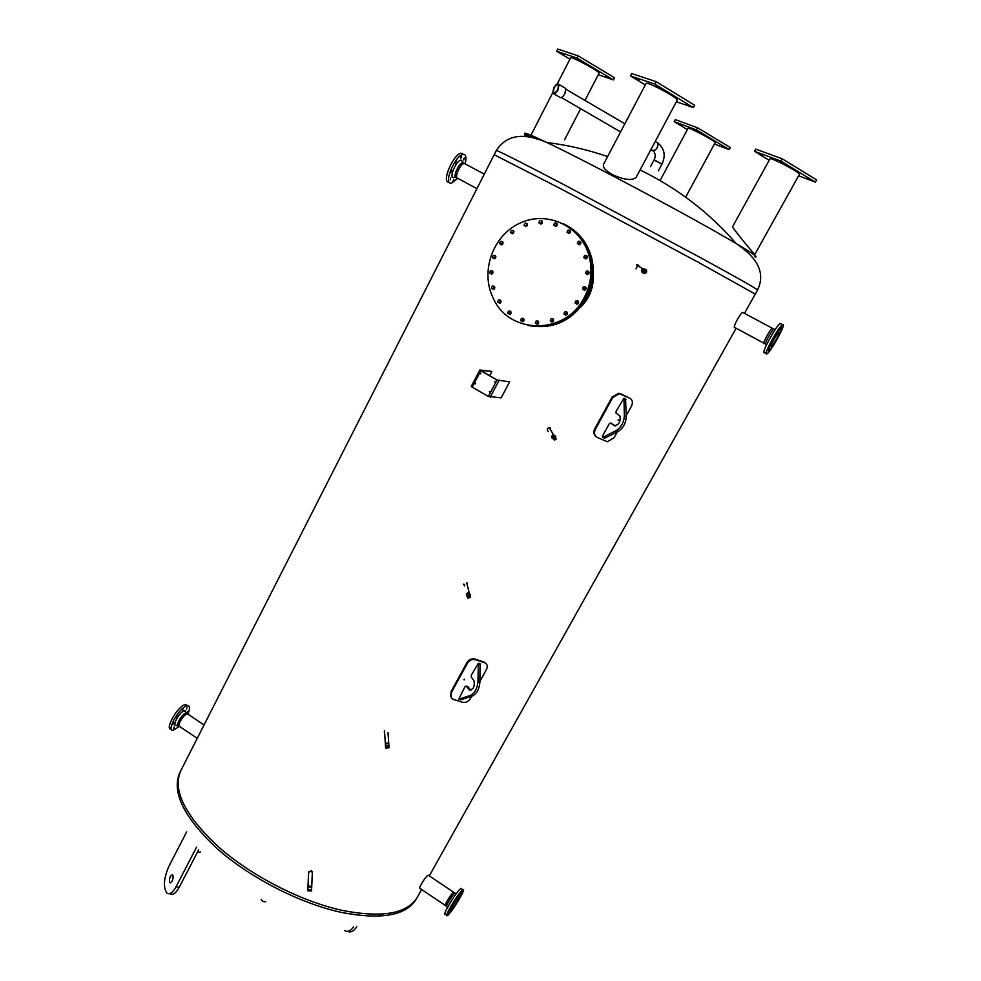 <?xml version="1.0" encoding="UTF-8"?>
<svg xmlns="http://www.w3.org/2000/svg" width="981" height="981" viewBox="0 0 981 981"><rect width="100%" height="100%" fill="white"/><g stroke="black" fill="none" stroke-linecap="round" stroke-linejoin="round"><path stroke-width="1.47" d="M421.634 889.509L417.317 897.223C407.311 913.74 382.369 918.142 342.467 910.442C301.228 901.478 251.381 875.959 218.395 846.836C184.931 815.53 172.374 790.208 180.7 770.87L180.786 770.698M525.595 134.507C521.794 131.295 528.906 133.956 546.92 142.527L546.92 142.527C588.968 162.392 696.449 219.781 736.204 243.595L736.204 243.595C753.224 253.736 759.355 258.126 754.573 256.764M527.005 136.788C521.757 132.999 524.945 133.723 536.582 138.959M180.7 770.87L179.744 772.758C171.393 792.133 183.925 817.492 217.353 848.823C250.314 877.97 300.149 903.476 341.388 912.404C381.29 920.068 406.257 915.616 416.287 899.05L417.281 897.272C407.311 913.74 382.369 918.142 342.467 910.442C301.228 901.478 251.381 875.959 218.395 846.836C184.931 815.53 172.374 790.208 180.7 770.87L494.179 154.716L561.524 189.161L698.178 262.209L755.247 294.116L698.178 262.209L561.524 189.161L494.179 154.716L496.325 150.498C497.894 150.522 520.42 161.902 563.879 184.636L700.63 257.745C738.337 278.359 757.307 289.101 757.565 289.996C767.289 269.775 752.501 254.496 736.204 243.595C709.288 212.595 677.246 188.045 640.078 169.946M385.484 745.965C384.993 743.267 386.085 742.494 388.77 743.623L388.01 732.623M384.258 731.703L384.626 732.562M463.755 584.762L464.773 585.927M466.723 596.031C465.865 593.824 466.674 592.757 469.163 592.843L466.735 582.628M548.293 431.505C546.65 429.85 546.932 428.538 549.139 427.581L553.554 434.791C551.469 435.589 551.077 436.852 552.364 438.593M308.586 872.685L311.345 870.539L312.314 872.783M642.518 272.755C640.973 271.357 641.071 269.996 642.813 268.708L636.35 264.907L638.177 264.968L639.256 266.611M420.126 888.504C417.563 889.669 424.798 877.517 427.741 875.444L428.501 875.359M734.524 327.642C732.758 327.396 740.115 313.282 742.691 312.412L772.231 328.206C769.84 329.53 761.477 345.422 764.248 343.362L765.364 343.963M593.247 274.643C593.775 287.396 589.667 298.138 580.924 306.857M169.799 893.605L169.836 893.617C172.631 895.616 175.746 893.532 179.192 887.351L198.64 849.853M173.147 877.664L172.423 880.533M196.543 847.216L176.09 886.689C172.656 892.869 169.541 894.966 166.758 892.968C163.116 887.032 163.778 878.24 168.769 866.579L186.635 831.876M172.963 875.42C173.183 879.871 172.153 882.299 169.885 882.692L169.517 882.103C169.321 877.652 170.351 875.236 172.619 874.844L172.963 875.42M197.206 852.612L200.418 851.974M353.614 926.873C350.45 931.141 347.458 932.367 344.638 930.528M347.715 931.349C350.646 932.857 353.663 931.349 356.765 926.8M685.658 197.169L715.112 142.76C716.62 141.718 688.122 126.549 688.049 128.352L660.078 180.541M697.822 131.429L696.044 130.326L697.822 131.429M680.446 125.004L678.68 123.9L680.446 125.004M723.402 146.807L721.66 145.74L723.402 146.807M714.438 144.023L729.226 149.615L696.387 129.86L697.516 127.763L675.284 119.608L674.192 121.669L687.399 129.578M696.387 129.86L674.192 121.669M729.226 149.615L730.342 147.555L697.516 127.763M754.83 254.422C752.942 253.159 731.556 226.648 732.525 226.795L769.975 158.836C769.987 156.837 798.375 171.491 799.552 174.115L754.83 254.422M762.703 155.476L759.49 153.809L762.703 155.476M810.281 179.548L807.02 177.868L810.281 179.548M783.414 163.153L780.128 161.448L783.414 163.153M798.828 175.869L815.37 182.123L780.925 161.08L754.512 151.332L769.19 160.246M754.512 151.332L755.726 149.112L782.176 158.799L816.621 179.879L815.37 182.123M780.925 161.08L782.176 158.799M612.622 174.716C605.571 170.78 602.542 167.322 603.536 164.317L646.148 83.324C646.994 82.845 651.077 84.427 658.41 88.045C669.962 94.078 676.252 98.063 677.295 100.013L636.142 177.34C632.193 180.884 624.357 180.014 612.622 174.716M686.087 103.753L688.135 105.041L686.087 103.753M655.982 85.372L658.092 86.708L655.982 85.372M636.841 78.946L638.925 80.27L636.841 78.946M676.375 101.742L693.371 107.628L694.658 105.237L656.105 81.644L631.654 73.538L630.415 75.917L645.29 84.967M693.371 107.628L654.817 84.084L656.105 81.644M654.817 84.084L630.415 75.917M584.958 100.405L599.072 73.183C600.691 72.018 570.746 55.794 570.635 57.781L570.635 57.793M605.584 75.991L608.661 77.597L605.584 75.991M577.196 58.921L580.298 60.552L577.196 58.921M561.304 53.587L564.345 55.181L561.304 53.587M598.287 74.703L613.358 79.915L614.498 77.732L578.116 55.794L557.76 49.05L556.644 51.233L569.924 59.179M613.358 79.915L576.963 58.026L578.116 55.794M576.963 58.026L556.644 51.233M579.011 244.772L578.631 244.073L580.482 241.633M580.862 242.344L579.796 244.6M585.424 258.91L585.007 258.162L586.834 255.722M587.227 256.397L586.184 258.751M587.251 274.594L586.785 273.797L588.563 271.357M588.98 271.982L587.987 274.422M584.32 290.217L583.793 289.395L585.498 286.942M585.939 287.543L585.032 290.033M576.914 304.22L576.362 303.399L577.968 300.922M578.434 301.51L577.637 304M565.829 315.22L565.24 314.411L566.76 311.909M567.239 312.51L566.552 314.962M552.156 322.148L551.58 321.388L553.002 318.85M553.505 319.475L552.892 321.842M537.281 324.368L536.73 323.656L538.079 321.094M538.594 321.756L538.054 324.024M522.665 321.707L522.15 321.057L523.437 318.457M523.964 319.181L523.462 321.314M509.703 314.472L510.488 311.247M511.015 312.032L510.525 314.018M499.623 303.362L500.457 300.186M500.972 301.032L500.494 302.884M493.382 289.469L494.277 286.329M494.78 287.237L494.289 288.966M491.567 274.128L492.548 271.014M493.014 271.97L492.499 273.613M494.338 258.776L495.417 255.685M495.859 256.679L495.307 258.273M501.463 244.882L502.64 241.804M503.057 242.81L502.444 244.428M512.278 233.797L513.553 230.731M513.946 231.712L513.247 233.392M525.767 226.611L527.128 223.558M527.508 224.49L526.711 226.268M540.629 224.06L542.064 220.995M542.432 221.89L541.549 223.778M555.418 226.452L556.901 223.374M557.257 224.208L556.288 226.219M568.649 233.576L570.145 230.474M570.513 231.246L569.483 233.392M563.597 223.876C577.012 230.67 585.902 241.559 590.292 256.556C593.91 270.805 592.303 284.564 585.473 297.807C571.678 320.211 552.561 329.408 528.134 325.41M564.835 224.502C578.201 231.271 587.067 242.135 591.433 257.071C595.038 271.283 593.431 284.993 586.626 298.199C572.683 320.75 553.431 329.874 528.857 325.569M580.691 243.754L577.404 243.509C577.907 240.836 579.06 240.443 580.85 242.319L580.691 243.754M580.433 241.571L578.508 244.024L578.937 244.772M587.092 257.905L583.805 257.635C584.32 254.974 585.473 254.582 587.251 256.482L587.092 257.905M586.785 255.673L584.884 258.113L585.363 258.91M588.87 273.576L585.583 273.319C586.086 270.658 587.239 270.266 589.041 272.154L588.87 273.576M588.514 271.308L586.663 273.748L587.19 274.582M585.865 289.211L582.591 288.966C583.057 286.305 584.198 285.9 586.025 287.764L585.865 289.211M585.449 286.893L583.683 289.346L584.247 290.217M578.385 303.227L575.136 303.019C575.54 300.358 576.681 299.928 578.532 301.756L578.385 303.227M577.919 300.885L576.239 303.362L576.853 304.22M567.214 314.251L563.989 314.067C564.32 311.406 565.436 310.965 567.337 312.718L567.214 314.251M566.699 311.872L565.13 314.386L565.755 315.232M553.468 321.192L550.292 321.069C550.537 318.408 551.641 317.93 553.566 319.622L553.468 321.192M552.941 318.813L551.457 321.351L552.095 322.16M538.532 323.423L535.393 323.35C535.577 320.689 536.644 320.186 538.618 321.817L538.532 323.423M538.017 321.057L536.607 323.632L537.22 324.38M523.879 320.775L520.776 320.738C520.886 318.089 521.941 317.55 523.94 319.119L523.879 320.775M523.376 318.42L522.015 321.02L522.591 321.731M510.893 313.528L507.815 313.528C507.888 310.879 508.931 310.327 510.942 311.86L510.893 313.528M510.427 311.21L509.102 313.834L509.617 314.484M500.825 302.43L497.759 302.442C497.808 299.794 498.839 299.23 500.862 300.738L500.825 302.43M500.396 300.137L499.537 303.374M494.608 288.524L491.555 288.549C491.591 285.912 492.621 285.336 494.645 286.844L494.608 288.524M494.216 286.268L493.296 289.493M492.818 273.159L489.764 273.184C489.826 270.535 490.868 269.971 492.867 271.492L492.818 273.159M492.487 270.952L491.481 274.14M495.65 257.795L492.572 257.795C492.683 255.146 493.725 254.594 495.712 256.139L495.65 257.795M495.356 255.624L494.252 258.776M502.848 243.889L499.746 243.864C499.905 241.203 500.96 240.676 502.922 242.27L502.848 243.889M502.591 241.743L501.389 244.882M513.737 232.791L510.598 232.73C510.819 230.069 511.898 229.554 513.823 231.197L513.737 232.791M513.504 230.67L512.205 233.797M527.288 225.593L524.124 225.495C524.406 222.834 525.509 222.344 527.398 224.048L527.288 225.593M527.079 223.484L525.693 226.611M542.223 223.043L539.01 222.908C539.366 220.234 540.482 219.769 542.346 221.534L542.223 223.043M542.015 220.946L540.556 224.06M557.061 225.434L553.824 225.25C554.24 222.577 555.369 222.147 557.196 223.95L557.061 225.434M556.852 223.312L555.344 226.452M570.329 232.558L567.067 232.338C567.533 229.677 568.673 229.26 570.476 231.111L570.329 232.558M570.096 230.425L568.195 232.889L568.575 233.576M584.284 297.415C565.694 335.306 509.127 334.95 493.185 298.089C479.967 271.516 492.854 235.158 520.237 222.994C547.41 210.277 581.304 226.206 589.103 256.029C592.732 270.327 591.126 284.122 584.284 297.415M563.535 223.852C576.914 230.645 585.804 241.534 590.182 256.507C593.787 270.768 592.193 284.515 585.363 297.77C571.396 320.382 552.082 329.542 527.447 325.251M447.042 901.171L445.484 905.586C443.302 907.045 450.487 894.758 453.148 892.477L447.042 901.171M459.623 893.74L458.311 895.763L459.623 893.74M454.313 901.134L453.099 903.219L454.313 901.134M449.482 909.436L448.709 910.957L449.482 909.436M447.986 913.703L449.016 912.269L447.986 913.703M451.407 910.675L450.696 911.459M461.352 894.537L460.96 895.567M462.259 891.619L461.242 893.029L462.259 891.619M449.421 911.987C446.833 913.47 456.619 896.867 460.15 893.801L461.168 893.532M450.487 911.668L449.874 912.158C446.895 914.218 456.864 897.198 460.494 894.034L461.058 893.581C464.001 891.57 454.191 908.357 450.487 911.668M462.125 890.319L462.885 889.718C466.981 886.934 453.369 910.233 448.182 914.893L447.324 915.58C443.167 918.461 457.085 894.697 462.125 890.319M446.698 915.163L445.374 914.267C441.205 917.137 455.11 893.372 460.175 889.019L461.573 888.835M447.446 907.56L446.772 906.554C444.896 907.584 451.947 895.616 454.522 893.397L455.27 893.225M452.094 908.835L451.689 909.166C449.666 910.552 456.41 899.037 458.875 896.879L459.267 896.573C461.266 895.199 454.595 906.603 452.094 908.835M637.981 264.87L636.019 268.831L637.981 264.87M769.595 349.947L769.129 350.094C767.167 350.082 777.847 330.572 780.692 329.015L781.17 328.868C782.985 329.162 772.403 348.414 769.595 349.947L768.417 351.848L769.178 350.107M781.219 328.905L782.298 327.213L781.317 329.285M781.109 326.992L779.87 328.991L781.109 326.992M776.621 332.743L775.297 335.171L776.621 332.743M771.017 342.381L770.011 344.49L771.017 342.381M767.633 350.143L768.43 349.003L767.633 350.143M768.736 349.874C766.762 349.874 777.442 330.352 780.287 328.794L780.778 328.66M766.382 354.031C763.598 354.092 778.485 326.845 782.458 324.674L783.145 324.478C785.634 324.956 770.919 351.701 767.019 353.822L766.382 354.031M764.138 352.817C761.317 352.853 776.192 325.618 780.189 323.46L781.084 323.938M765.487 344.306C764.089 344.27 771.458 330.671 773.715 329.15L774.291 329.199M763.905 343.46C762.458 343.399 770.134 329.309 772.231 328.206L773.825 329.064M779.233 332.301C780.471 332.473 773.286 345.545 771.385 346.587L771.066 346.685C769.754 346.649 776.977 333.454 778.902 332.4L779.233 332.301M197.242 738.362L179.842 726.639C175.991 727.031 183.999 713.604 187.481 713.837L188.34 714.413L186.844 713.984C182.871 715.198 176.322 727.056 179.842 726.639L180.529 726.492M187.077 707.571L186.513 709.128L187.077 707.571M186.856 713.322L188.045 711.323L186.942 713.31M187.101 713.579L185.605 713.15C181.632 714.352 175.084 726.222 178.603 725.805L177.365 727.277L178.015 725.621M173.674 728.478L174.226 726.933L173.674 728.478M172.717 724.775L173.821 722.776L172.717 724.775M176.273 717.05L177.635 715.186L176.273 717.05M182.245 709.913L183.41 708.687L182.245 709.913M187.567 705.646L184.698 704.787C177.034 707.007 164.379 729.925 171.221 729.153L171.332 729.226M187.935 713.935C190.118 708.723 190.02 705.977 187.665 705.707L186.451 705.964C178.812 708.196 166.145 731.115 172.975 730.33L179.253 726.455M185.814 711.777L183.987 710.845C179.045 712.378 171.43 727.093 176.531 725.253L177.917 725.511M476.913 188.646L457.98 178.444C455.92 178.039 456.116 175.109 458.544 169.652C460.518 165.948 462.382 163.852 464.148 163.361L465.325 163.999L464.148 163.361C460.506 163.52 454.215 177.365 457.318 178.358M450.144 179.915L450.757 177.769L450.144 179.915M450.696 172.705L451.775 170.338L450.696 172.705M455.135 163.177L456.324 161.289L455.135 163.177M460.825 157.009L461.708 156.028L460.739 158.419L460.825 157.009M464.393 157.855L463.768 160.013L464.393 157.855M453.749 180.614L452.866 181.608L453.835 179.241L453.749 180.614M463.682 160.013L463.878 158.579M462.492 153.441L461.119 153.232C454.031 153.502 441.965 180.271 448.047 182.086M465.104 163.668C466.404 158.714 466.196 155.66 464.516 154.52L463.142 154.311C456.079 154.593 444.001 181.375 450.058 183.177L451.309 183.337L457.587 178.444M462.345 161.558L461.315 160.234C457.514 158.836 449.126 176.126 452.977 177.402M463.412 162.699L462.713 162.601C459.071 162.748 452.781 176.592 455.895 177.598M486.11 663.634L484.234 662.126L475.062 659.073C471.738 658.288 469.028 659.453 466.919 662.567L450.941 691.801L451.334 697.626M471.702 696.265L470.475 698.484C468.44 701.599 465.84 702.874 462.689 702.322L453.197 699.306C450.659 697.773 450.071 695.492 451.432 692.463L467.434 663.205C469.543 660.09 472.253 658.925 475.577 659.723L475.062 659.073M464.16 679.894L464.528 679.281L463.976 679.698M475.577 659.723L484.749 662.764C487.336 664.1 487.9 666.344 486.441 669.483L479.905 681.354M460.604 699.833L472.425 696.02C476.68 693.8 479.169 689.287 479.868 682.482L480.052 663.794M468.943 689.643L469.065 689.79C473.345 689.815 474.976 686.725 473.958 680.52L471.236 677.037L471.358 675.063L478.397 663.254L477.931 681.856C477.22 688.662 474.73 693.187 470.475 695.394L458.703 699.257L464.994 686.663L466.208 686.087L468.943 689.643L470.88 690.256L467.692 686.565M617.294 431.873L614.045 437.771L607.386 441.744L597.355 437.501C594.425 435.748 593.75 433.038 595.332 429.384L612.757 397.513L619.452 393.688L629.851 398.237C632.561 399.929 633.088 402.578 631.433 406.195L626.246 415.625M618.422 419.684L618.128 420.395L618.422 419.684M621.108 394.154L618.803 393.234L612.119 397.047L594.707 428.893C593.223 432.13 593.677 434.718 596.068 436.655M620.47 393.688L629.851 398.237M602.788 437.354L602.42 436.202L609.213 423.817L610.673 422.983L614.081 425.57C618.741 425.227 620.703 422.063 619.992 416.091L615.982 412.964L616.154 411.174L623.965 398.261L624.357 415.821C623.879 422.443 621.181 427.36 616.227 430.585L602.788 437.354L604.688 438.2L618.14 431.456C623.082 428.231 625.792 423.314 626.258 416.704L625.571 399.009M615.332 425.938L610.673 422.983M643.61 272.559L644.394 272.338M644.529 269.186L643.266 269.002M643.021 272.902L641.721 269.763L642.825 268.745L645.277 269.248M637.699 264.784L638.263 266.023M644.86 269.836L644.922 271.467L643.377 272.301M643.315 270.67L644.1 269.947L645.976 272.093L645.179 272.816L643.315 270.67M646.528 272.387L645.4 273.405C643.119 273.687 642.236 272.669 642.763 270.376L643.867 269.358C646.172 269.064 647.055 270.069 646.528 272.387M644.762 272.559L644.125 272.865M643.867 269.358L642.825 268.745L645.204 269.223M553.824 438.605L555.442 436.962M550.66 428.035L550.378 429.604M555.197 436.79L552.941 438.176M553.112 437.416L554.326 436.606L555.736 438.728L554.523 439.537L553.689 438.36M552.389 437.6L552.401 436.238M556.288 438.998L554.559 440.138L552.573 437.134L554.277 435.993L556.288 438.998M552.352 438.532L551.862 435.969L553.554 434.828L555.786 436.422M467.655 596.203L469.838 595.418M464.442 584.566L463.768 584.038M467.397 583.143L466.956 584.038M469.654 595.259L467.422 595.81M467.459 595.761L469.323 595.075L470.046 596.988L468.158 597.662L467.459 595.761M470.586 597.245L467.912 598.202L466.919 595.504L469.568 594.535L470.586 597.245M466.735 595.982L466.502 593.836L469.151 592.88L470.353 595.087M307.911 888.369L307.887 888.283C308.39 885.708 309.665 885.34 311.725 887.155L311.639 888.455M308.439 889.706L311.038 889.841L310.952 890.773L308.365 890.625L308.439 889.706M311.48 890.993L307.801 890.785L307.911 889.473L311.59 889.669L311.48 890.993M307.862 889.595L308.034 886.971L311.688 887.167L311.639 888.369M385.349 743.88L384.515 730.82M385.999 746.333L388.415 746.087L388.55 747.485L386.134 747.718L385.999 746.333M388.059 745.793L386.355 745.916M389.077 747.718L385.643 748.049L385.459 746.1L388.881 745.744L389.077 747.718M385.521 746.001L385.325 743.99L388.734 743.647L388.942 745.609M261.167 899.307L262.7 901.453L265.765 901.76M475.258 382.995L475.184 383.89M474.718 383.215L475.491 383.657L474.718 383.215M489.948 391.431L489.887 392.339M489.409 391.652L490.193 392.093L489.409 391.652M480.494 373.025L480.408 373.92M479.942 373.234L480.727 373.687L479.942 373.234M495.221 381.437L495.135 382.345M494.669 381.658L495.454 382.112L494.669 381.658M497.011 380.027L509.63 381.842L501.156 397.845L488.366 396.422L497.011 380.027L480.788 370.757L472.204 387.127L471.272 386.416L479.868 370.131M509.63 381.842L497.244 380.052L480.567 370.462L491.125 371.284L479.917 370.033L480.788 370.757M489.654 375.711L491.775 371.664M472.204 387.127L488.366 396.422M654.548 160.283L661.415 163.937M652.954 150.878C656.497 149.97 658.165 147.395 657.944 143.14L656.902 142.527L657.944 143.14C657.76 148.339 655.909 150.755 652.377 150.363L650.943 149.529M650.464 166.684L654.082 159.891L654.707 160.075L661.991 164.109L658.361 170.902M557.76 89.578C555.92 92.606 554.437 93.575 553.296 92.484L554.02 88.143C555.859 85.102 557.343 84.133 558.483 85.237L557.76 89.578M553.652 87.996C555.847 84.354 557.637 83.189 559.011 84.513L558.128 89.712C555.933 93.354 554.155 94.519 552.781 93.207L553.652 87.996M564.688 87.836L565.767 88.462L564.909 93.661C562.702 97.291 560.911 98.443 559.538 97.131L553.86 93.833M179.192 887.351L176.09 886.689M467.434 663.205L466.919 662.567M451.432 692.463L450.941 691.801M484.479 662.678L483.964 662.04M470.475 695.394L472.425 696.02M477.931 681.856L479.868 682.482M466.245 686.136L468.17 686.749M480.457 664.395L478.532 663.757M612.757 397.513L612.119 397.047M595.332 429.384L594.707 428.893M626.258 416.704L624.357 415.821M618.14 431.456L616.227 430.585M625.952 399.488L624.063 398.605M614.805 425.901L614.081 425.57M498.826 380.849L490.181 397.231M607.619 156.568C587.815 149.762 567.582 145.078 546.92 142.527C523.253 132.214 506.392 134.875 496.325 150.498M744.469 313.356L757.565 289.996M736.142 328.218L429.273 875.886M170.608 882.851L169.885 882.692M570.635 57.781L557.159 84.084M552.646 92.864L530.929 135.219M580.666 108.707L564.529 139.829M579.783 244.612L578.631 244.073M586.16 258.677L585.007 258.162M587.938 274.251L586.785 273.797M584.958 289.8L583.793 289.395M577.539 303.767L576.362 303.399M566.454 314.742L565.24 314.411M552.83 321.694L551.58 321.388M538.017 323.963L536.73 323.656M523.413 321.351L522.15 321.057M510.378 314.141L509.237 313.871M500.249 303.08L499.206 302.81M493.958 289.236L493.014 288.966M492.106 273.92L491.236 273.65M494.853 258.604L494.044 258.31M501.978 244.735L501.181 244.428M512.805 233.662L512.008 233.331M526.319 226.488L525.497 226.121M541.218 223.95L540.347 223.533M556.055 226.329L555.111 225.875M569.348 233.453L568.318 232.951M591.433 257.071L590.292 256.556M578.508 244.024L577.404 243.509M584.884 258.113L583.805 257.635M586.663 273.748L585.583 273.319M583.683 289.346L582.591 288.966M576.239 303.362L575.136 303.019M565.13 314.386L563.989 314.067M551.457 321.351L550.292 321.069M536.607 323.632L535.393 323.35M522.015 321.02L520.776 320.738M509.102 313.834L507.815 313.528M499.071 302.773L497.759 302.442M492.879 288.929L491.555 288.549M491.089 273.601L489.764 273.184M493.897 258.261L492.572 257.795M501.046 244.367L499.746 243.864M511.874 233.27L510.598 232.73M525.362 226.059L524.124 225.495M540.212 223.472L539.01 222.908M554.988 225.814L553.824 225.25M568.195 232.889L567.067 232.338M590.182 256.507L589.103 256.029M454.939 893.078L428.17 875.138M445.153 905.353L419.684 888.21M462.885 889.718L460.935 888.418M454.841 893.139L456.423 893.446M446.527 906.285L445.484 905.586M763.77 343.105L734.352 327.262M782.458 324.674L780.189 323.46M766.149 353.356L764.775 352.608M765.732 344.27L766.406 345.104M773.715 329.15L775.382 329.309M186.243 713.015L204.06 724.959M185.912 704.53L187.665 705.707M186.635 713.077L185.176 710.771M462.713 162.601L484.295 174.14M461.119 153.232L463.142 154.311M463.179 162.613L461.315 160.234M455.65 177.414L454.35 177.328M484.749 662.764L484.234 662.126M468.133 686.712L466.208 686.087M470.684 690.305L469.065 689.79M480.322 663.892L478.397 663.254M619.452 393.688L618.803 393.234M623.965 398.261L625.853 399.144M602.616 437.403L604.222 438.127M645.179 272.816L644.137 272.191M554.523 439.537L553.811 438.36M554.277 435.993L553.554 434.828M468.158 597.662L467.753 595.994M469.568 594.535L469.151 592.88M308.647 871.496L307.936 887.069M312.363 871.582L311.725 887.155M308.365 890.625L308.402 889.779M311.59 889.669L311.688 887.167M386.134 747.718L386.036 746.271M388.881 745.744L388.734 743.647M479.832 370.058L471.272 386.416M662.003 164.109C665.854 155.464 664.505 148.462 657.944 143.14L655.198 141.534M624.872 123.778L566 89.308M620.593 131.895L561.439 97.536M654.082 159.891C655.774 156.384 655.529 153.416 653.358 150.964M553.296 92.484L554.204 92.999M559.011 84.513L565.767 88.462"/></g></svg>
